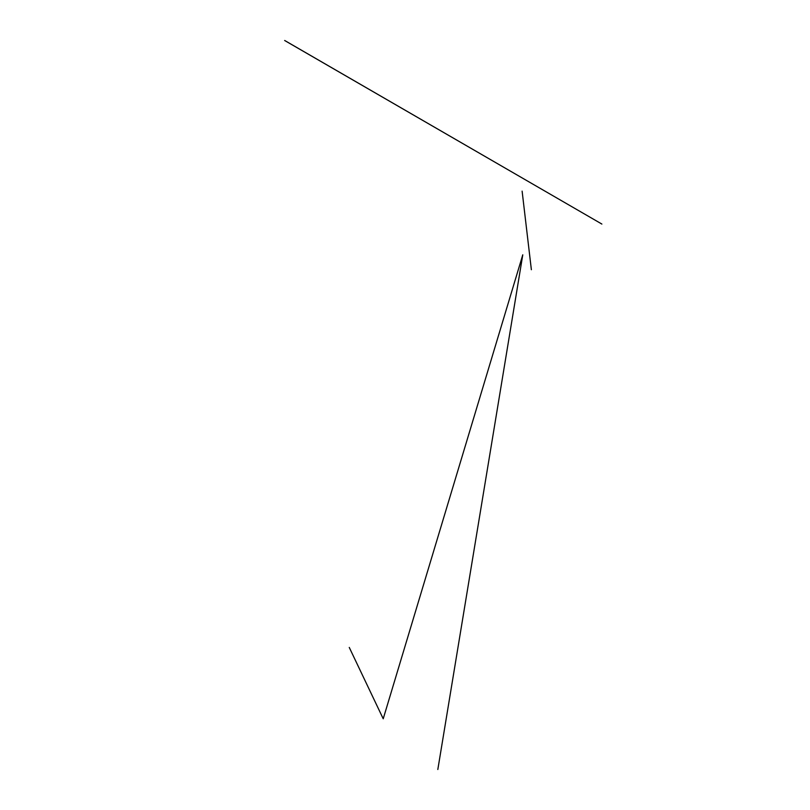 <?xml version="1.0" encoding="UTF-8"?>
<svg xmlns="http://www.w3.org/2000/svg" width="810" height="810" viewBox="0 0 810 810"><rect width="100%" height="100%" fill="white"/><g stroke="black" fill="none" stroke-linecap="round" stroke-linejoin="round"><path stroke-width="1.21" d="M522.116 191.13L531.37 269.72M284.715 40.5L601.881 224.066L284.644 40.5M522.774 254.816L383.221 718.784L522.774 254.816L437.825 769.5M383.221 718.784L349.262 647.433"/></g></svg>
